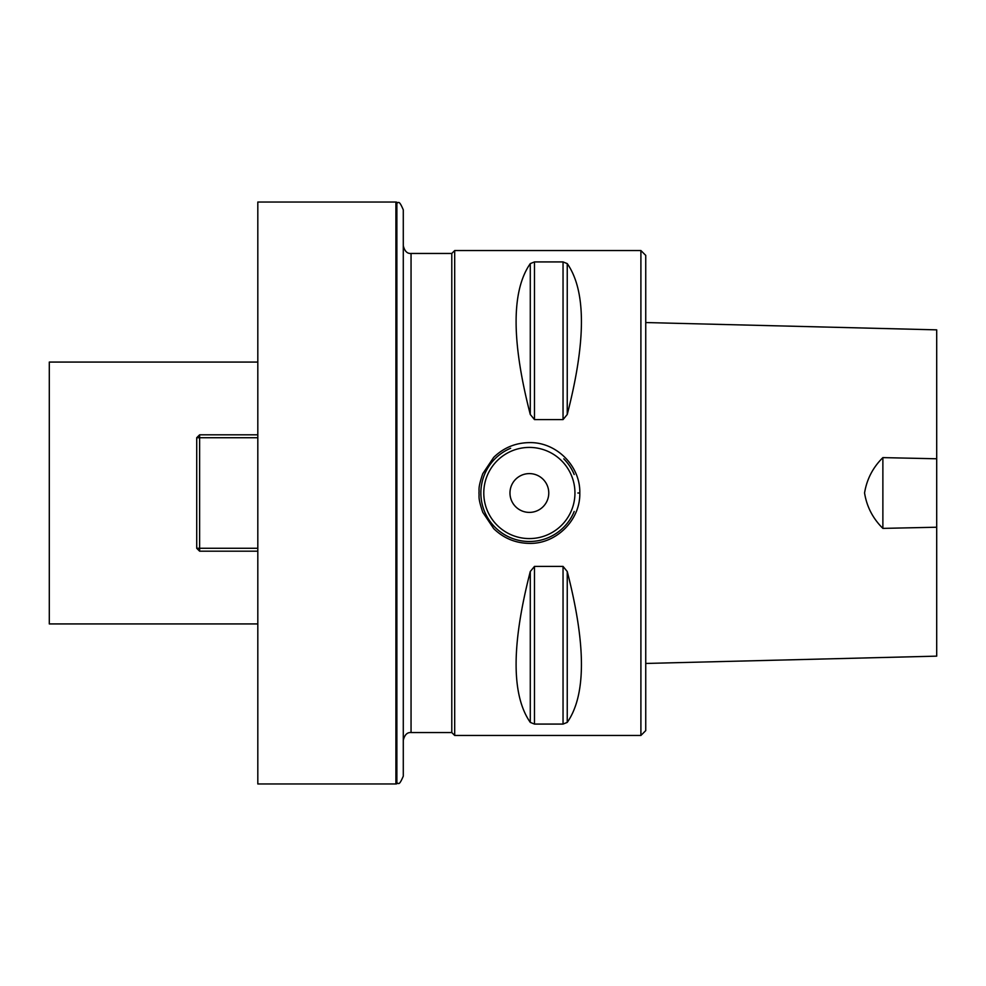 <?xml version="1.0" encoding="UTF-8"?>
<svg xmlns="http://www.w3.org/2000/svg" width="986" height="986" viewBox="0 0 986 986"><rect width="100%" height="100%" fill="white"/><g stroke="black" fill="none" stroke-linecap="round" stroke-linejoin="round"><path stroke-width="1.48" d="M640.9 735.457L640.9 250.543L645.744 255.386L645.744 730.614L640.9 735.457L454.694 735.457L454.694 250.543L451.785 253.451L451.785 732.549L411.051 732.549C407.206 732.241 404.617 734.817 403.286 740.313L403.286 493M645.744 354.787L645.744 361.369M936.7 656.146L645.744 663.455L645.744 322.545L936.7 329.854L936.7 656.146L936.7 527.227L882.877 528.385L882.877 457.615C872.893 467.475 866.793 479.258 864.562 492.951C866.743 506.656 872.844 518.463 882.877 528.385M257.814 783.956L257.814 202.044L395.904 202.044L395.904 783.956L257.814 783.956M396.877 202.216C398.492 204.447 398.319 198.087 403.286 209.858L403.286 776.142C398.319 787.913 398.492 781.553 396.877 783.784L396.877 202.216L395.904 202.044M567.246 263.607C586.152 290.747 586.152 341.033 567.246 414.477L563.043 419.592L534.486 419.592L530.283 414.477C511.377 341.033 511.377 290.747 530.283 263.607L534.486 261.919L563.043 261.919L567.246 263.607L567.246 414.477M567.246 571.523C586.152 644.967 586.152 695.253 567.246 722.393L563.043 724.081L534.486 724.081L530.283 722.393C511.377 695.253 511.377 644.967 530.283 571.523L534.486 566.408L563.043 566.408L567.246 571.523L567.246 722.393M534.486 566.408L534.486 724.081M579.805 493L579.805 493C580.495 519.967 556.326 544.075 529.371 543.385C515.518 543.187 503.624 538.27 493.715 528.644L482.795 512.326C477.544 497.043 479.516 496.476 478.937 493C479.504 489.524 477.544 488.957 482.783 473.674L493.703 457.356C503.624 447.73 515.505 442.813 529.371 442.615C556.326 441.913 580.495 466.021 579.805 493L577.858 493M509.972 493A19.4 19.4 0 0 1 539.071 476.201A19.4 19.4 0 0 1 539.071 509.799A19.4 19.4 0 0 1 509.972 493M574.209 511.463A48.487 48.487 0 0 1 495.169 527.387A48.487 48.487 0 0 1 510.662 448.26A48.487 48.487 0 0 0 495.169 527.387A48.487 48.487 0 0 0 574.209 511.463M563.782 458.835A48.487 48.487 0 0 1 574.209 474.537A48.487 48.487 0 0 0 563.782 458.835M257.814 623.928L49.3 623.928L49.3 362.072L257.814 362.072M882.877 457.615L936.7 458.773L936.7 361.123M936.7 335.055L936.7 329.854M257.814 437.722L199.628 437.722L199.628 548.278L196.719 548.278L196.719 437.722L199.628 434.814L257.814 434.814M257.814 551.186L199.628 551.186L196.719 548.278M199.628 551.186L199.628 548.278L257.814 548.278M199.628 434.814L199.628 437.722L196.719 437.722M451.785 253.451L411.051 253.451L411.051 732.549M563.043 261.919L563.043 419.592M534.486 261.919L534.486 419.592M530.283 263.607L530.283 414.477M563.043 724.081L563.043 566.408M530.283 722.393L530.283 571.523M574.949 493A45.578 45.578 0 0 0 506.582 453.523A45.578 45.578 0 0 0 506.582 532.477A45.578 45.578 0 0 0 574.949 493M411.051 253.451C407.206 253.759 404.617 251.184 403.286 245.687M451.785 732.549L454.694 735.457M640.9 250.543L454.694 250.543M396.877 783.784L395.904 783.956"/></g></svg>
